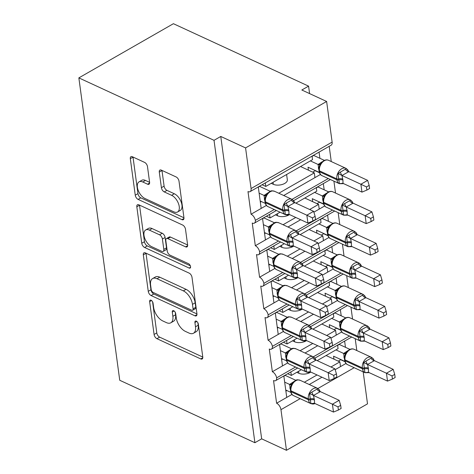 <?xml version="1.0" encoding="UTF-8"?>
<svg xmlns="http://www.w3.org/2000/svg" width="474" height="474" viewBox="0 0 474 474"><rect width="100%" height="100%" fill="white"/><g stroke="black" fill="none" stroke-linecap="round" stroke-linejoin="round"><path stroke-width="0.71" d="M151.058 300.238A2.536 1.363 -119.8 0 0 150.086 300.202A2.536 1.363 -119.8 0 0 149.642 301.618L154.086 334.466A3.626 1.949 -119.8 0 0 156.935 338.685L200.757 358.925A3.626 1.949 -119.8 0 0 202.137 358.978A3.626 1.949 -119.8 0 0 202.771 356.958L198.333 324.109A2.536 1.363 -119.8 0 0 196.337 321.153A2.536 1.363 -119.8 0 0 195.365 321.117A2.536 1.363 -119.8 0 0 194.921 322.533L195.495 326.782A11.595 6.233 -119.8 0 1 193.475 333.246A11.595 6.233 -119.8 0 1 189.043 333.08L185.393 331.391A11.595 6.233 -119.8 0 1 176.269 317.9L175.694 313.652A2.536 1.363 -119.8 0 0 173.697 310.695A2.536 1.363 -119.8 0 0 172.726 310.66A2.536 1.363 -119.8 0 0 172.281 312.076L172.856 316.324A11.595 6.233 -119.8 0 1 170.836 322.788A11.595 6.233 -119.8 0 1 166.404 322.622L162.754 320.934A11.595 6.233 -119.8 0 1 153.629 307.442L153.055 303.188A2.536 1.363 -119.8 0 0 151.058 300.238M147.485 166.623A3.626 1.949 -119.8 0 0 144.629 162.41L132.335 156.728A3.626 1.949 -119.8 0 0 130.954 156.675A3.626 1.949 -119.8 0 0 130.32 158.695L135.25 195.181A3.626 1.949 -119.8 0 0 138.106 199.394L181.921 219.64A3.626 1.949 -119.8 0 0 183.308 219.687A3.626 1.949 -119.8 0 0 183.942 217.673L179.006 181.187A3.626 1.949 -119.8 0 0 176.156 176.968L161.308 170.113A3.626 1.949 -119.8 0 0 159.922 170.059A3.626 1.949 -119.8 0 0 159.288 172.08L161.403 187.692A3.626 1.949 -119.8 0 0 164.253 191.911L171.618 195.312A9.693 5.208 -119.8 0 1 178.55 203.802A9.693 5.208 -119.8 0 1 177.554 211.991A9.693 5.208 -119.8 0 1 173.851 211.848L145.008 198.523A9.693 5.208 -119.8 0 1 138.07 190.033A9.693 5.208 -119.8 0 1 139.066 181.844A9.693 5.208 -119.8 0 1 142.769 181.986L147.58 184.202A3.626 1.949 -119.8 0 0 148.96 184.256A3.626 1.949 -119.8 0 0 149.594 182.235L147.485 166.623M254.905 442.716L214.023 140.322L78.856 77.884L119.738 380.278L254.905 442.716L261.66 438.841L286.462 450.3L280.964 409.666A5.54 2.974 -119.8 0 0 276.609 403.226L273.539 380.545A5.54 2.974 60.2 0 0 275.655 380.622A5.54 2.974 60.2 0 0 276.656 377.849A5.54 2.974 -119.8 0 0 272.349 371.723L269.279 349.042A5.54 2.974 60.2 0 0 271.395 349.125A5.54 2.974 60.2 0 0 272.396 346.352A5.54 2.974 -119.8 0 0 268.088 340.225L265.025 317.544A5.54 2.974 60.2 0 0 267.14 317.627A5.54 2.974 60.2 0 0 268.136 314.849A5.54 2.974 -119.8 0 0 263.828 308.728L260.765 286.047A5.54 2.974 60.2 0 0 262.88 286.124A5.54 2.974 60.2 0 0 263.882 283.351A5.54 2.974 -119.8 0 0 259.574 277.225L256.505 254.55A5.54 2.974 60.2 0 0 258.62 254.627A5.54 2.974 60.2 0 0 259.622 251.854A5.54 2.974 -119.8 0 0 255.314 245.728L252.245 223.047A5.54 2.974 60.2 0 0 254.36 223.13A5.54 2.974 60.2 0 0 255.362 220.351A5.54 2.974 -119.8 0 0 251.054 214.23L247.985 191.549A5.54 2.974 60.2 0 0 250.1 191.632A5.54 2.974 60.2 0 0 251.072 188.545L245.573 147.912L326.627 101.466L301.825 90.007L308.58 86.138L309.587 93.591M145.334 252.885A3.626 1.949 -119.8 0 0 143.954 252.832A3.626 1.949 -119.8 0 0 143.32 254.852L148.255 291.338A3.626 1.949 -119.8 0 0 151.105 295.551L194.927 315.797A3.626 1.949 -119.8 0 0 196.307 315.844A3.626 1.949 -119.8 0 0 196.941 313.824L192.006 277.343A3.626 1.949 -119.8 0 0 189.156 273.125L145.334 252.885M141.756 243.257L136.82 206.777A3.626 1.949 -119.8 0 1 137.454 204.756A3.626 1.949 -119.8 0 1 138.835 204.809L182.656 225.049A3.626 1.949 -119.8 0 1 185.506 229.262L187.621 244.88A3.626 1.949 -119.8 0 1 186.987 246.901A3.626 1.949 -119.8 0 1 185.601 246.847L167.832 238.635A3.626 1.949 -119.8 0 0 166.445 238.582A3.626 1.949 -119.8 0 0 165.817 240.602L167.215 250.959A3.626 1.949 -119.8 0 0 170.065 255.178L188.569 263.722A2.536 1.363 -119.8 0 1 190.382 265.944A2.536 1.363 -119.8 0 1 190.121 268.088A2.536 1.363 -119.8 0 1 189.156 268.053L144.606 247.475A3.626 1.949 -119.8 0 1 141.756 243.257L144.457 241.71L139.522 205.224L136.82 206.777M319.909 158.31L319.067 152.107M331.261 161.557L329.199 146.3M320.448 174.462L314.949 177.614L314.309 172.892L278.795 193.244M314.949 177.614L283.713 195.513M286.616 174.503L287.333 179.806A8.123 4.13 172.3 0 1 282.468 184.404A8.123 4.13 172.3 0 1 273.338 184.303L271.223 183.325M314.309 172.892L300.54 166.528M266.418 205.426L251.054 214.23M261.186 208.424L258.283 186.946M324.169 189.813L323.327 183.61M335.521 193.054L333.915 181.157M324.708 205.959L319.209 209.111L318.569 204.389L309.652 209.496M295.764 217.459L283.049 224.741M319.209 209.111L313.871 212.174M300.682 219.729L287.967 227.016M289.336 214.716A8.123 4.13 172.3 0 1 277.598 215.8L275.483 214.823M318.569 204.389L304.794 198.025M270.672 236.923L255.314 245.728M265.446 239.921L262.543 218.443M328.423 221.311L327.587 215.107M339.781 224.558L338.169 212.654M328.968 237.462L323.469 240.614L322.83 235.886L313.912 240.999M300.024 248.957L287.309 256.238M323.469 240.614L318.131 243.672M304.942 251.226L292.227 258.514M293.59 246.213A8.123 4.13 172.3 0 1 281.858 247.304L279.743 246.326M322.83 235.886L309.054 229.523M274.932 268.426L259.574 277.225M269.706 271.418L266.797 249.94M332.683 252.808L331.847 246.604M344.041 256.055L342.429 244.151M333.228 268.959L327.724 272.112L327.09 267.383L318.173 272.497M304.284 280.454L291.569 287.742M327.724 272.112L322.385 275.169M309.202 282.729L296.487 290.011M297.85 277.711A8.123 4.13 172.3 0 1 286.118 278.801L284.003 277.823M327.09 267.383L313.314 261.026M279.192 299.923L263.828 308.728M273.96 302.922L271.057 281.438M336.943 284.305L336.107 278.108M348.301 287.552L346.69 275.655M337.482 300.457L331.984 303.609L331.344 298.887L322.427 303.994M308.538 311.951L295.829 319.239M331.984 303.609L326.645 306.666M313.462 314.226L300.747 321.508M302.11 309.214A8.123 4.13 172.3 0 1 290.378 310.298L288.257 309.321M331.344 298.887L317.574 292.523M283.452 331.421L268.088 340.225M278.22 334.419L275.317 312.941M341.203 315.808L340.362 309.605M352.555 319.049L350.95 307.152M341.742 331.96L336.244 335.112L335.604 330.384L326.687 335.497M312.799 343.454L300.083 350.736M336.244 335.112L330.905 338.169M317.716 345.724L305.007 353.012M306.37 340.711A8.123 4.13 172.3 0 1 294.632 341.795L292.517 340.818M335.604 330.384L321.834 324.02M287.706 362.924L272.349 371.723M282.48 365.916L279.577 344.438M265.304 182.917L265.784 186.442L312.52 159.661L312.046 156.136M269.564 214.414L270.044 217.945L280.057 212.204M295.877 203.139L316.78 191.158L316.306 187.633M273.824 245.917L274.298 249.443L284.317 243.701M300.137 234.636L321.04 222.656L320.56 219.13M278.084 277.414L278.558 280.94L288.577 275.198M304.397 266.133L325.3 254.159L324.82 250.633M282.338 308.912L282.818 312.437L292.837 306.702M308.657 297.631L329.554 285.656L329.08 282.131M286.598 340.415L287.078 343.94L297.091 338.199M312.917 329.134L333.815 317.153L333.341 313.628M345.463 347.306L344.622 341.102M356.815 350.553L355.21 338.649M346.002 363.457L340.504 366.609L339.864 361.881L330.947 366.995M317.059 374.952L304.344 382.24M340.504 366.609L335.165 369.667M321.976 377.221L309.261 384.509M310.63 372.209A8.123 4.13 172.3 0 1 298.893 373.299L296.777 372.321M339.864 361.881L326.088 355.524M291.966 394.421L276.609 403.226M286.74 397.419L283.831 375.935M290.858 371.912L291.338 375.438L301.351 369.696M317.171 360.631L338.075 348.657L337.601 345.125M326.627 101.466L332.12 142.099A5.54 2.974 60.2 0 1 331.154 145.186L250.1 191.632M363.185 371.865L367.51 403.854L286.462 450.3M214.023 140.322L220.771 136.453L245.573 147.912M220.771 136.453L261.66 438.841M262.11 184.747L265.784 186.442M266.37 216.245L270.044 217.945M270.63 247.748L274.298 249.443M274.89 279.245L278.558 280.94M279.145 310.743L282.818 312.437M283.405 342.246L287.078 343.94M276.656 377.849L295.557 367.018M313.308 356.845L349.587 336.054M78.856 77.884L173.413 23.7L308.58 86.138M287.665 373.743L291.338 375.438M340.711 359.73L344.989 361.709M336.457 328.233L340.729 330.206M332.197 296.73L336.475 298.709M327.937 265.233L332.215 267.212M323.677 233.735L327.955 235.708M319.417 202.238L323.695 204.211M315.163 170.735L319.435 172.714M272.396 346.352L291.297 335.521M309.048 325.348L345.333 304.557M268.136 314.849L287.037 304.018M304.788 293.85L341.073 273.06M263.882 283.351L282.777 272.52M300.528 262.347L336.813 241.556M259.622 251.854L278.522 241.023M296.274 230.85L332.552 210.059M255.362 220.351L274.262 209.526M292.014 199.353L328.292 178.562M170.836 322.788L173.537 321.242A11.595 6.233 -119.8 0 0 175.558 314.777L172.856 316.324M175.22 312.277L175.558 314.777M193.475 333.246L196.177 331.699A11.595 6.233 -119.8 0 0 198.197 325.235L195.495 326.782M197.859 322.735L198.197 325.235M152.581 301.82L156.787 332.92A3.626 1.949 -119.8 0 0 159.637 337.138L202.783 357.064M146.01 253.193A3.626 1.949 -119.8 0 0 146.022 253.306L150.957 289.786A3.626 1.949 -119.8 0 0 153.807 294.004L196.953 313.936M151.2 289.507A2.536 1.363 -119.8 0 0 153.197 292.458L191.662 310.227A2.536 1.363 -119.8 0 0 192.628 310.263A2.536 1.363 -119.8 0 0 193.072 308.852L192.468 304.367A11.595 6.233 -119.8 0 0 183.337 290.876L157.048 278.73A11.595 6.233 -119.8 0 0 152.622 278.564A11.595 6.233 -119.8 0 0 150.596 285.028L151.2 289.507M192.628 310.263L195.329 308.716A2.536 1.363 -119.8 0 0 195.774 307.3L193.072 308.852M152.622 278.564L155.324 277.017A11.595 6.233 -119.8 0 1 159.75 277.183L186.039 289.33A11.595 6.233 -119.8 0 1 195.169 302.821L195.774 307.3M187.633 244.987L170.533 237.089A3.626 1.949 -119.8 0 0 169.147 237.036L166.445 238.582M190.329 265.801L147.307 245.929L144.606 247.475M149.393 230.121A9.693 5.208 -119.8 0 0 145.69 229.979A9.693 5.208 -119.8 0 0 144.694 238.167A9.693 5.208 -119.8 0 0 151.627 246.658L161.794 251.356A3.626 1.949 -119.8 0 0 163.174 251.41A3.626 1.949 -119.8 0 0 163.808 249.389L162.404 239.032A3.626 1.949 -119.8 0 0 159.554 234.814L149.393 230.121L152.095 228.569A9.693 5.208 -119.8 0 0 148.392 228.432L145.69 229.979M163.174 251.41L165.876 249.857A3.626 1.949 -119.8 0 0 166.51 247.837L163.808 249.389M152.095 228.569L162.256 233.267A3.626 1.949 -119.8 0 1 165.106 237.48L166.51 247.837M144.457 241.71A3.626 1.949 -119.8 0 0 147.307 245.929M139.066 181.844L141.767 180.298A9.693 5.208 -119.8 0 1 145.471 180.434L149.606 182.348M177.554 211.991L180.256 210.444A9.693 5.208 -119.8 0 0 181.252 202.256A9.693 5.208 -119.8 0 0 174.319 193.759L171.618 195.312M161.978 170.421A3.626 1.949 -119.8 0 0 161.989 170.527L164.099 186.146A3.626 1.949 -119.8 0 0 166.955 190.358L174.319 193.759M133.01 157.042A3.626 1.949 -119.8 0 0 133.022 157.149L137.952 193.629A3.626 1.949 -119.8 0 0 140.808 197.848L183.953 217.779M313.646 403.173A4.059 1.256 -108.8 0 0 313.474 403.658L310.897 403.581L309.522 393.42L317.965 388.585L320.347 391.631L313.48 395.446L314.446 400.026L314.546 403.327L333.477 412.066L332.416 404.192L313.592 395.5M337.986 406.888L338.412 410.034L341.108 408.487L340.682 405.341L337.986 406.888L332.416 404.192L339.171 400.323L320.347 391.631M284.673 382.139L289.608 384.42L293.874 381.588M283.867 376.184L285.229 375.408L295.865 380.32M285.739 390.013L290.781 392.348L289.608 384.42M292.476 383.164L290.811 386.476L290.603 391.228A1.849 0.942 -7.7 0 0 291.083 391.755A7.94 5.338 114.8 0 0 293.566 395.63C292.085 395.067 291.101 393.598 290.603 391.228M289.715 384.467L291.676 385.178M310.897 403.581L314.546 403.327M309.522 393.42L313.48 395.446M333.477 412.066L338.412 410.034M340.682 405.341L339.171 400.323M286.918 390.558L285.893 391.145M367.682 372.209A4.059 1.256 71.2 0 0 367.51 372.694L364.933 372.617L363.558 362.456L372.001 357.621L374.383 360.667L367.516 364.482L368.351 368.12L368.582 372.363L387.513 381.102L386.446 373.228L367.628 364.536M392.022 375.923L392.442 379.07L395.144 377.523L394.718 374.377L392.022 375.923L386.446 373.228L393.201 369.359L374.383 360.667M333.974 359.162L333.572 356.187L344.817 361.384L343.638 353.456L347.904 350.624M335.918 349.889L343.638 353.456M337.63 345.374L339.26 344.444L349.901 349.356M346.512 352.2L344.841 355.512L344.509 359.316A1.849 0.942 -7.7 0 0 344.989 359.843L345.119 360.791A7.94 5.338 114.8 0 0 347.596 364.666L364.956 372.688A7.94 5.338 -65.2 0 1 362.48 368.808L345.119 360.791A1.849 0.942 172.3 0 1 344.639 360.264C345.208 362.734 346.198 364.204 347.596 364.666M345.712 354.214L343.751 353.503M367.516 364.482L363.558 362.456M368.582 372.363L364.933 372.617M393.201 369.359L394.718 374.377M392.442 379.07L387.513 381.102M340.948 359.594L338.252 361.141M363.422 340.711A4.059 1.256 71.2 0 0 363.25 341.197L360.673 341.12L359.298 330.959L367.741 326.124L370.123 329.163L363.256 332.985L364.222 337.565L364.322 340.865L383.253 349.605L382.186 341.73L363.368 333.038M387.762 344.42L388.188 347.566L390.884 346.02L390.458 342.874L387.762 344.42L382.186 341.73L388.941 337.861L370.123 329.163M329.714 327.664L329.311 324.69L340.557 329.886L339.378 321.959L343.65 319.126M331.658 318.392L339.378 321.959M333.37 313.877L335 312.941L345.641 317.858M342.252 320.702L340.581 324.015M341.452 322.717L339.491 322.006M363.256 332.985L359.298 330.959M364.322 340.865L360.673 341.12M388.941 337.861L390.458 342.874M388.188 347.566L383.253 349.605M336.688 328.097L333.992 329.643M359.162 309.214A4.059 1.256 71.2 0 0 358.99 309.7L356.412 309.623L355.038 299.461L363.481 294.621L365.863 297.666L358.996 301.482L359.962 306.068L360.062 309.362L378.993 318.107L377.932 310.233L359.108 301.535M383.502 312.923L383.928 316.069L386.624 314.523L386.203 311.377L383.502 312.923L377.932 310.233L384.687 306.364L365.863 297.666M325.454 296.167L325.051 293.187L336.297 298.383L335.124 290.455L339.39 287.629M327.404 286.889L335.124 290.455M329.116 282.38L330.745 281.443L341.381 286.355M337.992 289.205L336.327 292.511L335.995 296.321A1.849 0.942 -7.7 0 0 336.475 296.848L336.599 297.791A7.94 5.338 114.8 0 0 339.082 301.671L356.442 309.688A7.94 5.338 -65.2 0 1 353.959 305.813L336.599 297.791A1.849 0.942 172.3 0 1 336.119 297.263C336.694 299.74 337.678 301.209 339.082 301.671M337.192 291.214L335.231 290.509M358.996 301.482L355.038 299.461M360.062 309.362L356.412 309.623M384.687 306.364L386.203 311.377M383.928 316.069L378.993 318.107M332.434 296.6L329.738 298.14M354.902 277.717A4.059 1.256 71.2 0 0 354.73 278.202L352.152 278.12L350.778 267.964L359.221 263.123L361.603 266.169L354.736 269.984L355.701 274.565L355.802 277.865L374.738 286.61L373.672 278.736L354.848 270.038M379.241 281.426L379.668 284.572L382.37 283.025L381.943 279.879L379.241 281.426L373.672 278.736L380.426 274.861L361.603 266.169M321.194 264.664L320.797 261.689L332.037 266.886L330.864 258.958L335.13 256.132M323.144 255.391L330.864 258.958M324.856 250.876L326.485 249.946L337.121 254.858M333.732 257.708L332.067 261.014L331.735 264.818A1.849 0.942 -7.7 0 0 332.215 265.345L332.339 266.293A7.94 5.338 114.8 0 0 334.822 270.168L352.182 278.191A7.94 5.338 -65.2 0 1 349.699 274.31L332.339 266.293A1.849 0.942 172.3 0 1 331.865 265.766C332.434 268.243 333.418 269.706 334.822 270.168M332.938 259.716L330.976 259.005M354.736 269.984L350.778 267.964M355.802 277.865L352.152 278.12M380.426 274.861L381.943 279.879M379.668 284.572L374.738 286.61M328.174 265.096L325.478 266.643M350.642 246.213A4.059 1.256 71.2 0 0 350.47 246.699L347.898 246.622L346.524 236.461L354.967 231.626L357.349 234.671L350.482 238.487L351.317 242.125L351.542 246.367L370.478 255.107L369.412 247.232L350.594 238.541M374.981 249.922L375.408 253.075L378.11 251.528L377.683 248.376L374.981 249.922L369.412 247.232L376.166 243.363L357.349 234.671M316.94 233.167L316.537 230.192L327.783 235.388L326.604 227.461L330.87 224.629M318.884 223.894L326.604 227.461M320.596 219.379L322.225 218.443L332.866 223.361M329.471 226.205L327.807 229.517L327.475 233.321A1.849 0.942 -7.7 0 0 327.955 233.848L328.085 234.79A7.94 5.338 114.8 0 0 330.562 238.671L347.922 246.687A7.94 5.338 -65.2 0 1 345.445 242.812L328.085 234.79A1.849 0.942 172.3 0 1 327.605 234.269C328.174 236.739 329.163 238.209 330.562 238.671M328.678 228.219L326.716 227.508M350.482 238.487L346.524 236.461M351.542 246.367L347.898 246.622M376.166 243.363L377.683 248.376M375.408 253.075L370.478 255.107M323.914 233.599L321.218 235.145M309.386 371.675A4.059 1.256 -108.8 0 0 309.214 372.161L306.637 372.084L305.262 361.923L313.705 357.088L316.087 360.127L309.22 363.949L310.186 368.529L310.286 371.829L329.223 380.569L328.156 372.694L309.332 364.002M333.726 375.384L334.152 378.53L336.848 376.984L336.427 373.838L333.726 375.384L328.156 372.694L334.911 368.825L316.087 360.127M280.412 350.642L285.348 352.923L289.614 350.09M279.607 344.687L280.969 343.905L291.605 348.823M281.479 358.516L286.521 360.85L285.348 352.923M288.216 351.667L286.551 354.979L286.349 359.725A1.849 0.942 -7.7 0 0 286.823 360.252A7.94 5.338 114.8 0 0 289.306 364.133C287.831 363.57 286.841 362.1 286.349 359.725M285.461 352.97L287.422 353.681M306.637 372.084L310.286 371.829M305.262 361.923L309.22 363.949M329.223 380.569L334.152 378.53M336.427 373.838L334.911 368.825M282.658 359.061L281.633 359.648M305.126 340.178A4.059 1.256 -108.8 0 0 304.954 340.664L302.382 340.587L301.008 330.425L309.451 325.585L311.827 328.63L304.966 332.446L305.801 336.084L306.026 340.326L324.963 349.071L323.896 341.197L305.078 332.499M329.466 343.887L329.892 347.033L332.594 345.487L332.167 342.341L329.466 343.887L323.896 341.197L330.651 337.328L311.827 328.63M276.152 319.144L281.088 321.419L285.354 318.593M275.353 313.184L276.709 312.407L287.351 317.319M277.219 327.019L282.267 329.347L281.088 321.419M283.956 320.169L282.291 323.475L282.089 328.227A1.849 0.942 -7.7 0 0 282.563 328.755A7.94 5.338 114.8 0 0 285.046 332.63C283.571 332.067 282.581 330.597 282.089 328.227M281.201 321.467L283.162 322.178M302.382 340.587L306.026 340.326M301.008 330.425L304.966 332.446M324.963 349.071L329.892 347.033M332.167 342.341L330.651 337.328M278.398 327.564L277.373 328.15M300.872 308.681A4.059 1.256 -108.8 0 0 300.7 309.166L298.122 309.084L296.748 298.922L305.191 294.087L307.573 297.133L300.706 300.949L301.541 304.586L301.772 308.829L320.702 317.574L319.636 309.694L300.818 301.002M325.211 312.39L325.632 315.536L328.334 313.989L327.907 310.843L325.211 312.39L319.636 309.694L326.39 305.825L307.573 297.133M271.898 287.641L276.828 289.922L281.094 287.096M271.092 281.686L272.449 280.91L283.091 285.822M272.959 295.515L278.007 297.85L276.828 289.922M279.701 288.666L278.031 291.978L277.829 296.73A1.849 0.942 -7.7 0 0 278.309 297.257A7.94 5.338 114.8 0 0 280.786 301.132C279.31 300.569 278.327 299.1 277.829 296.73M276.94 289.969L278.902 290.681M298.122 309.084L301.772 308.829M296.748 298.922L300.706 300.949M320.702 317.574L325.632 315.536M327.907 310.843L326.39 305.825M274.138 296.06L273.113 296.647M296.611 277.177A4.059 1.256 -108.8 0 0 296.44 277.663L293.862 277.586L292.488 267.425L300.931 262.59L303.313 265.636L296.446 269.451L297.411 274.031L297.512 277.331L316.442 286.071L315.376 278.197L296.558 269.505M320.951 280.886L321.378 284.033L324.074 282.486L323.647 279.34L320.951 280.886L315.376 278.197L322.13 274.327L303.313 265.636M267.638 256.144L272.568 258.425L276.84 255.593M266.832 250.189L268.189 249.407L278.831 254.325M268.705 264.018L273.747 266.352L272.568 258.425M275.441 257.169L273.771 260.481L273.569 265.233A1.849 0.942 -7.7 0 0 274.049 265.754A7.94 5.338 114.8 0 0 276.526 269.635C275.05 269.072 274.067 267.603 273.569 265.233M272.68 258.472L274.642 259.183M293.862 277.586L297.512 277.331M292.488 267.425L296.446 269.451M316.442 286.071L321.378 284.033M323.647 279.34L322.13 274.327M269.878 264.563L268.853 265.15M346.387 214.716A4.059 1.256 71.2 0 0 346.216 215.202L343.638 215.125L342.264 204.964L350.707 200.123L353.089 203.168L346.221 206.984L347.057 210.622L347.288 214.864L366.218 223.609L365.152 215.735L346.334 207.043M370.727 218.425L371.148 221.571L373.85 220.025L373.423 216.879L370.727 218.425L365.152 215.735L371.906 211.866L353.089 203.168M312.68 201.669L312.277 198.695L323.523 203.891L322.344 195.958L326.616 193.131M314.623 192.397L322.344 195.958M316.336 187.882L317.965 186.946L328.606 191.863M325.217 194.707L323.546 198.019L323.215 201.823A1.849 0.942 -7.7 0 0 323.695 202.351L323.825 203.293A7.94 5.338 114.8 0 0 326.302 207.174L343.662 215.19A7.94 5.338 -65.2 0 1 341.185 211.315L323.825 203.293A1.849 0.942 172.3 0 1 323.345 202.765C323.914 205.242 324.903 206.711 326.302 207.174M324.417 196.722L322.456 196.011M346.221 206.984L342.264 204.964M347.288 214.864L343.638 215.125M371.906 211.866L373.423 216.879M371.148 221.571L366.218 223.609M319.654 202.102L316.958 203.642M292.351 245.68A4.059 1.256 -108.8 0 0 292.18 246.166L289.602 246.089L288.228 235.928L296.671 231.087L299.053 234.132L292.185 237.948L293.151 242.534L293.252 245.828L312.182 254.574L311.122 246.699L292.298 238.007M316.691 249.389L317.118 252.535L319.814 250.989L319.393 247.843L316.691 249.389L311.122 246.699L317.876 242.83L299.053 234.132M263.378 224.646L268.314 226.922L272.58 224.095M262.572 218.692L263.935 217.91L274.57 222.827M264.445 232.521L269.487 234.855L268.314 226.922M271.181 225.671L269.516 228.978L269.309 233.729A1.849 0.942 -7.7 0 0 269.789 234.257A7.94 5.338 114.8 0 0 272.272 238.138C270.79 237.569 269.807 236.105 269.309 233.729M268.42 226.975L270.381 227.686M289.602 246.089L293.252 245.828M288.228 235.928L292.185 237.948M312.182 254.574L317.118 252.535M319.393 247.843L317.876 242.83M265.624 233.066L264.599 233.652M342.127 183.219A4.059 1.256 71.2 0 0 341.955 183.705L339.378 183.622L338.003 173.466L346.447 168.626L348.828 171.671L341.961 175.487L342.927 180.067L343.028 183.367L361.958 192.112L360.898 184.238L342.074 175.54M366.467 186.928L366.894 190.074L369.59 188.528L369.163 185.381L366.467 186.928L360.898 184.238L367.646 180.363L348.828 171.671M308.42 170.166L308.017 167.192L319.263 172.388L318.084 164.46L322.356 161.634M310.363 160.893L318.084 164.46M312.076 156.384L313.705 155.448L324.346 160.36M320.957 163.21L319.292 166.516L318.961 170.326A1.849 0.942 -7.7 0 0 319.435 170.847L319.565 171.795A7.94 5.338 114.8 0 0 322.042 175.67L339.408 183.693A7.94 5.338 -65.2 0 1 336.925 179.812L319.565 171.795A1.849 0.942 172.3 0 1 319.085 171.268C319.66 173.745 320.643 175.208 322.042 175.67M320.157 165.219L318.196 164.508M341.961 175.487L338.003 173.466M343.028 183.367L339.378 183.622M367.646 180.363L369.163 185.381M366.894 190.074L361.958 192.112M315.394 170.599L312.704 172.145M288.091 214.183A4.059 1.256 -108.8 0 0 287.919 214.669L285.342 214.586L283.967 204.43L292.411 199.59L294.792 202.635L287.925 206.451L288.891 211.031L288.992 214.331L307.928 223.076L306.862 215.202L288.038 206.504M312.431 217.892L312.858 221.038L315.56 219.492L315.133 216.345L312.431 217.892L306.862 215.202L313.616 211.327L294.792 202.635M259.118 193.149L264.054 195.424L268.32 192.598M258.312 187.189L259.675 186.412L270.31 191.324M260.185 201.023L265.227 203.352L264.054 195.424M266.921 194.174L265.256 197.48L265.055 202.232A1.849 0.942 -7.7 0 0 265.529 202.759A7.94 5.338 114.8 0 0 268.011 206.634C266.536 206.072 265.547 204.602 265.055 202.232M264.166 195.472L266.127 196.183M285.342 214.586L288.992 214.331M283.967 204.43L287.925 206.451M307.928 223.076L312.858 221.038M315.133 216.345L313.616 211.327M261.364 201.563L260.339 202.155M151.532 300.534L149.642 301.618M196.811 321.449L194.921 322.533M174.171 310.991L172.281 312.076M332.12 142.099L251.072 188.545M354.185 367.711L317.876 388.514M300.149 398.675L280.964 409.666M298.893 373.299L298.62 371.266M294.632 341.795L294.36 339.763M290.378 310.298L290.1 308.266M286.118 278.801L285.84 276.769M281.858 247.304L281.586 245.265M277.598 215.8L277.326 213.768M273.338 184.303L273.065 182.271M202.795 357.757L200.757 358.925M159.637 337.138L156.935 338.685M156.787 332.92L154.086 334.466M196.965 314.623L194.927 315.797M153.807 294.004L151.105 295.551M150.957 289.786L148.255 291.338M146.022 253.306L143.32 254.852M195.169 302.821L192.468 304.367M186.039 289.33L183.337 290.876M159.75 277.183L157.048 278.73M187.639 245.68L185.601 246.847M170.533 237.089L167.832 238.635M190.584 267.235L189.156 268.053M165.106 237.48L162.404 239.032M162.256 233.267L159.554 234.814M149.618 183.035L147.58 184.202M145.471 180.434L142.769 181.986M166.955 190.358L164.253 191.911M164.099 186.146L161.403 187.692M161.989 170.527L159.288 172.08M183.959 218.473L181.921 219.64M140.808 197.848L138.106 199.394M137.952 193.629L135.25 195.181M133.022 157.149L130.32 158.695M315.151 403.605L313.059 404.079L310.926 403.652A7.94 5.338 -65.2 0 1 308.444 399.772A1.849 0.942 -7.7 0 0 310.322 399.855A4.059 2.068 172.3 0 1 314.446 400.026M314.315 399.084A4.059 2.068 172.3 0 0 310.192 398.907A1.849 0.942 172.3 0 1 308.319 398.83A7.94 5.338 -65.2 0 1 313.207 388.727A7.94 5.338 -65.2 0 1 317.456 388.295L300.095 380.272A7.94 5.338 114.8 0 0 295.847 380.705A7.94 5.338 114.8 0 0 290.959 390.807L291.083 391.755L308.444 399.772L308.319 398.83L290.959 390.807A1.849 0.942 172.3 0 1 290.479 390.28M289.946 388.71A4.059 2.068 172.3 0 1 290.408 388.982M289.821 387.768A4.059 2.068 172.3 0 1 290.461 388.188M289.644 384.378A4.059 2.903 -134.9 0 0 291.972 383.857C296.902 377.979 297.749 380.178 300.095 380.272M311.916 392.146A4.059 1.256 -108.8 0 0 313.664 395.476M316.988 389.243A4.059 2.903 -134.9 0 0 320.311 391.666M346.079 352.828L349.178 349.717C351.098 348.746 352.751 348.609 354.125 349.308A7.94 5.338 114.8 0 0 349.883 349.741A7.94 5.338 114.8 0 0 344.989 359.843L362.349 367.865A7.94 5.338 -65.2 0 1 367.243 357.763A7.94 5.338 -65.2 0 1 371.486 357.331L373.311 358.818L374.187 360.566M368.476 369.062A4.059 2.068 -7.7 0 0 364.352 368.891A1.849 0.942 172.3 0 1 362.48 368.808L362.349 367.865A1.849 0.942 -7.7 0 0 364.228 367.942A4.059 2.068 -7.7 0 1 368.351 368.12M346.008 352.893A4.059 2.903 45.1 0 1 343.68 353.414M344.497 357.224A4.059 2.068 -7.7 0 0 343.851 356.804M344.444 358.018A4.059 2.068 -7.7 0 0 343.982 357.746M374.341 360.702A4.059 2.903 45.1 0 1 371.018 358.279M367.7 364.512A4.059 1.256 71.2 0 1 365.952 361.182M341.754 321.384L344.918 318.22C346.844 317.242 348.491 317.112 349.871 317.811A7.94 5.338 114.8 0 0 345.623 318.244A7.94 5.338 114.8 0 0 340.729 328.346L340.859 329.288A7.94 5.338 114.8 0 0 343.336 333.169L360.696 341.185A7.94 5.338 -65.2 0 1 358.22 337.31L340.859 329.288A1.849 0.942 172.3 0 1 340.379 328.76C340.954 331.237 341.938 332.707 343.336 333.169M364.222 337.565A4.059 2.068 -7.7 0 0 360.092 337.387A1.849 0.942 172.3 0 1 358.22 337.31L358.089 336.362A7.94 5.338 -65.2 0 1 362.983 326.266A7.94 5.338 -65.2 0 1 367.231 325.828L369.05 327.321L369.933 329.069M364.091 336.617A4.059 2.068 -7.7 0 0 359.967 336.445A1.849 0.942 -7.7 0 1 358.089 336.362L340.729 328.346A1.849 0.942 -7.7 0 1 340.255 327.818L340.379 328.76M341.819 321.331L341.754 321.39A4.059 2.903 45.1 0 1 339.42 321.917M340.237 325.721A4.059 2.068 -7.7 0 0 339.591 325.3M340.184 326.515A4.059 2.068 -7.7 0 0 339.722 326.248M370.081 329.205A4.059 2.903 45.1 0 1 366.757 326.782M363.44 333.015A4.059 1.256 71.2 0 1 361.692 329.685M337.559 289.827L340.658 286.717C342.584 285.745 344.231 285.609 345.611 286.314A7.94 5.338 114.8 0 0 341.363 286.746A7.94 5.338 114.8 0 0 336.475 296.848L353.835 304.865A7.94 5.338 -65.2 0 1 358.723 294.763A7.94 5.338 -65.2 0 1 362.971 294.33L364.79 295.823L365.673 297.571M359.962 306.068A4.059 2.068 -7.7 0 0 355.838 305.89A1.849 0.942 172.3 0 1 353.959 305.813L353.835 304.865A1.849 0.942 -7.7 0 0 355.707 304.948A4.059 2.068 -7.7 0 1 359.831 305.12M337.488 289.898A4.059 2.903 45.1 0 1 335.159 290.42M335.977 294.224A4.059 2.068 -7.7 0 0 335.337 293.803M335.924 295.018A4.059 2.068 -7.7 0 0 335.462 294.751M365.827 297.708A4.059 2.903 45.1 0 1 362.503 295.278M359.179 301.511A4.059 1.256 71.2 0 1 357.432 298.187M333.299 258.33L336.404 255.219C338.323 254.248 339.971 254.111 341.351 254.811A7.94 5.338 114.8 0 0 337.109 255.243A7.94 5.338 114.8 0 0 332.215 265.345L349.575 273.368A7.94 5.338 -65.2 0 1 354.469 263.266A7.94 5.338 -65.2 0 1 358.711 262.833L360.53 264.32L361.413 266.074M355.701 274.565A4.059 2.068 -7.7 0 0 351.578 274.393A1.849 0.942 172.3 0 1 349.699 274.31L349.575 273.368A1.849 0.942 -7.7 0 0 351.447 273.445A4.059 2.068 -7.7 0 1 355.571 273.622M333.228 258.395A4.059 2.903 45.1 0 1 330.899 258.917M331.723 262.726A4.059 2.068 -7.7 0 0 331.077 262.306M331.664 263.52A4.059 2.068 -7.7 0 0 331.202 263.248M361.567 266.204A4.059 2.903 45.1 0 1 358.243 263.781M354.919 270.014A4.059 1.256 71.2 0 1 353.177 266.684M329.039 226.833L332.144 223.722C334.063 222.75 335.716 222.614 337.091 223.313A7.94 5.338 114.8 0 0 332.849 223.746A7.94 5.338 114.8 0 0 327.955 233.848L345.315 241.864A7.94 5.338 -65.2 0 1 350.209 231.768A7.94 5.338 -65.2 0 1 354.451 231.33L356.276 232.823L357.153 234.571M351.441 243.067A4.059 2.068 -7.7 0 0 347.318 242.889A1.849 0.942 172.3 0 1 345.445 242.812L345.315 241.864A1.849 0.942 -7.7 0 0 347.187 241.947A4.059 2.068 -7.7 0 1 351.317 242.125M328.974 226.898A4.059 2.903 45.1 0 1 326.645 227.419M327.463 231.223A4.059 2.068 -7.7 0 0 326.817 230.808M327.41 232.017A4.059 2.068 -7.7 0 0 326.947 231.75M357.307 234.707A4.059 2.903 45.1 0 1 353.983 232.284M350.659 238.517A4.059 1.256 71.2 0 1 348.917 235.187M310.891 372.102L308.799 372.582L306.666 372.149A7.94 5.338 -65.2 0 1 304.184 368.274A1.849 0.942 -7.7 0 0 306.062 368.351A4.059 2.068 172.3 0 1 310.186 368.529M310.055 367.581A4.059 2.068 172.3 0 0 305.931 367.409A1.849 0.942 172.3 0 1 304.059 367.326A7.94 5.338 -65.2 0 1 308.953 357.23A7.94 5.338 -65.2 0 1 313.196 356.792L295.835 348.775A7.94 5.338 114.8 0 0 291.593 349.208A7.94 5.338 114.8 0 0 286.699 359.31L286.823 360.252L304.184 368.274L304.059 367.326L286.699 359.31A1.849 0.942 172.3 0 1 286.219 358.782M285.686 357.212A4.059 2.068 172.3 0 1 286.148 357.479M285.561 356.264A4.059 2.068 172.3 0 1 286.201 356.685M285.384 352.881A4.059 2.903 -134.9 0 0 287.712 352.36C292.642 346.482 293.489 348.68 295.835 348.775M307.656 360.649A4.059 1.256 -108.8 0 0 309.404 363.979M312.727 357.746A4.059 2.903 -134.9 0 0 316.051 360.169M306.637 340.605L304.539 341.079L302.406 340.652A7.94 5.338 -65.2 0 1 299.929 336.777A1.849 0.942 -7.7 0 0 301.802 336.854A4.059 2.068 172.3 0 1 305.926 337.032M305.801 336.084A4.059 2.068 172.3 0 0 301.671 335.906A1.849 0.942 172.3 0 1 299.799 335.829A7.94 5.338 -65.2 0 1 304.693 325.727A7.94 5.338 -65.2 0 1 308.935 325.294L291.575 317.278A7.94 5.338 114.8 0 0 287.333 317.71A7.94 5.338 114.8 0 0 282.439 327.812L282.563 328.755L299.929 336.777L299.799 335.829L282.439 327.812A1.849 0.942 172.3 0 1 281.959 327.285M281.432 325.715A4.059 2.068 172.3 0 1 281.894 325.982M281.301 324.767A4.059 2.068 172.3 0 1 281.947 325.188M281.123 321.384A4.059 2.903 -134.9 0 0 283.458 320.862M303.401 329.152A4.059 1.256 -108.8 0 0 305.143 332.475M308.467 326.242A4.059 2.903 -134.9 0 0 311.791 328.672M302.376 309.107L300.285 309.581L298.146 309.155A7.94 5.338 -65.2 0 1 295.669 305.274A1.849 0.942 -7.7 0 0 297.542 305.357A4.059 2.068 172.3 0 1 301.665 305.529M301.541 304.586A4.059 2.068 172.3 0 0 297.417 304.409A1.849 0.942 172.3 0 1 295.539 304.332A7.94 5.338 -65.2 0 1 300.433 294.23A7.94 5.338 -65.2 0 1 304.675 293.797L287.315 285.775A7.94 5.338 114.8 0 0 283.073 286.207A7.94 5.338 114.8 0 0 278.179 296.309L278.309 297.257L295.669 305.274L295.539 304.332L278.179 296.309A1.849 0.942 172.3 0 1 277.699 295.782M277.172 294.212A4.059 2.068 172.3 0 1 277.634 294.484M277.041 293.27A4.059 2.068 172.3 0 1 277.687 293.69M276.869 289.881A4.059 2.903 -134.9 0 0 279.198 289.359M299.141 297.648A4.059 1.256 -108.8 0 0 300.889 300.978M304.207 294.745A4.059 2.903 -134.9 0 0 307.531 297.168M298.116 277.604L296.025 278.084L293.886 277.651A7.94 5.338 -65.2 0 1 291.409 273.776A1.849 0.942 -7.7 0 0 293.282 273.853A4.059 2.068 172.3 0 1 297.411 274.031M297.281 273.083A4.059 2.068 172.3 0 0 293.157 272.911A1.849 0.942 172.3 0 1 291.279 272.828A7.94 5.338 -65.2 0 1 296.173 262.732A7.94 5.338 -65.2 0 1 300.421 262.294L283.061 254.277A7.94 5.338 114.8 0 0 278.813 254.71A7.94 5.338 114.8 0 0 273.919 264.812L274.049 265.754L291.409 273.776L291.279 272.828L273.919 264.812A1.849 0.942 172.3 0 1 273.445 264.285M272.911 262.714A4.059 2.068 172.3 0 1 273.374 262.981M272.781 261.772A4.059 2.068 172.3 0 1 273.427 262.187M272.609 258.383A4.059 2.903 -134.9 0 0 274.938 257.862C279.867 251.984 280.715 254.183 283.061 254.277M294.881 266.151A4.059 1.256 -108.8 0 0 296.629 269.481M299.947 263.248A4.059 2.903 -134.9 0 0 303.271 265.671M324.785 195.335L327.884 192.219C329.803 191.247 331.456 191.111 332.831 191.816A7.94 5.338 114.8 0 0 328.589 192.248A7.94 5.338 114.8 0 0 323.695 202.351L341.055 210.367A7.94 5.338 -65.2 0 1 345.949 200.265A7.94 5.338 -65.2 0 1 350.191 199.832L352.016 201.326L352.893 203.073M347.181 211.57A4.059 2.068 -7.7 0 0 343.058 211.392A1.849 0.942 172.3 0 1 341.185 211.315L341.055 210.367A1.849 0.942 -7.7 0 0 342.933 210.45A4.059 2.068 -7.7 0 1 347.057 210.622M324.714 195.401A4.059 2.903 45.1 0 1 322.385 195.922M323.203 199.726A4.059 2.068 -7.7 0 0 322.557 199.305M323.149 200.52A4.059 2.068 -7.7 0 0 322.687 200.253M353.047 203.21A4.059 2.903 45.1 0 1 349.723 200.786M346.405 207.019A4.059 1.256 71.2 0 1 344.657 203.69M293.856 246.107L291.765 246.587L289.632 246.154A7.94 5.338 -65.2 0 1 287.149 242.279A1.849 0.942 -7.7 0 0 289.027 242.356A4.059 2.068 172.3 0 1 293.151 242.534M293.021 241.586A4.059 2.068 172.3 0 0 288.897 241.414A1.849 0.942 172.3 0 1 287.025 241.331A7.94 5.338 -65.2 0 1 291.913 231.229A7.94 5.338 -65.2 0 1 296.161 230.797L278.801 222.78A7.94 5.338 114.8 0 0 274.553 223.213A7.94 5.338 114.8 0 0 269.665 233.315L269.789 234.257L287.149 242.279L287.025 241.331L269.665 233.315A1.849 0.942 172.3 0 1 269.185 232.787M268.651 231.217A4.059 2.068 172.3 0 1 269.113 231.484M268.527 230.269A4.059 2.068 172.3 0 1 269.167 230.69M268.349 226.886A4.059 2.903 -134.9 0 0 270.678 226.365C275.607 220.481 276.455 222.679 278.801 222.78M290.621 234.654A4.059 1.256 -108.8 0 0 292.369 237.984M295.693 231.75A4.059 2.903 -134.9 0 0 299.017 234.174M320.525 163.832L323.624 160.722C325.549 159.75 327.196 159.614 328.577 160.313A7.94 5.338 114.8 0 0 324.329 160.751A7.94 5.338 114.8 0 0 319.435 170.847L336.795 178.87A7.94 5.338 -65.2 0 1 341.689 168.768A7.94 5.338 -65.2 0 1 345.937 168.335L347.756 169.822L348.639 171.576M342.927 180.067A4.059 2.068 -7.7 0 0 338.797 179.895A1.849 0.942 172.3 0 1 336.925 179.812L336.795 178.87A1.849 0.942 -7.7 0 0 338.673 178.947A4.059 2.068 -7.7 0 1 342.797 179.125M320.454 163.897A4.059 2.903 45.1 0 1 318.125 164.425M318.943 168.229A4.059 2.068 -7.7 0 0 318.303 167.808M318.889 169.022A4.059 2.068 -7.7 0 0 318.427 168.756M348.787 171.712A4.059 2.903 45.1 0 1 345.463 169.283M342.145 175.516A4.059 1.256 71.2 0 1 340.397 172.186M289.596 214.609L287.505 215.083L285.372 214.657A7.94 5.338 -65.2 0 1 282.889 210.776A1.849 0.942 -7.7 0 0 284.767 210.859A4.059 2.068 172.3 0 1 288.891 211.031M288.761 210.089A4.059 2.068 172.3 0 0 284.637 209.911A1.849 0.942 172.3 0 1 282.765 209.834A7.94 5.338 -65.2 0 1 287.659 199.732A7.94 5.338 -65.2 0 1 291.901 199.299L274.541 191.277A7.94 5.338 114.8 0 0 270.298 191.715A7.94 5.338 114.8 0 0 265.404 201.811L265.529 202.759L282.889 210.776L282.765 209.834L265.404 201.811A1.849 0.942 172.3 0 1 264.925 201.284M264.391 199.72A4.059 2.068 172.3 0 1 264.853 199.987M264.267 198.772A4.059 2.068 172.3 0 1 264.913 199.193M264.089 195.389A4.059 2.903 -134.9 0 0 266.418 194.861M286.367 203.15A4.059 1.256 -108.8 0 0 288.109 206.48M291.433 200.247A4.059 2.903 -134.9 0 0 294.757 202.676M351.714 337.038L314.902 358.137M297.684 368.002L275.655 380.622M347.46 305.54L310.642 326.633M293.424 336.504L271.395 349.125M343.2 274.037L306.382 295.136M289.164 305.001L267.14 317.627M338.94 242.54L302.122 263.639M284.904 273.504L262.88 286.124M334.68 211.043L297.868 232.136M280.649 242.007L258.62 254.627M330.419 179.545L293.607 200.638M276.389 210.503L254.36 223.13M310.926 403.652L293.566 395.63M320.157 391.53L319.198 389.687L317.456 388.295M371.486 357.331L354.125 349.308M369.187 372.641L364.956 372.688M344.509 359.316L344.639 360.264M367.231 325.828L349.871 317.811M364.927 341.138L360.696 341.185M340.587 324.015L340.255 327.818M362.971 294.33L345.611 286.314M360.667 309.641L356.442 309.688M335.995 296.321L336.119 297.263M358.711 262.833L341.351 254.811M356.407 278.143L352.182 278.191M331.735 264.818L331.865 265.766M354.451 231.33L337.091 223.313M352.152 246.64L347.922 246.687M327.475 233.321L327.605 234.269M306.666 372.149L289.306 364.133M315.897 360.033L314.943 358.184L313.196 356.792M302.406 340.652L285.046 332.63M311.637 328.535L310.683 326.687L308.935 325.294M283.523 320.791L283.458 320.851C288.388 314.979 289.235 317.177 291.575 317.278M298.146 309.155L280.786 301.132M307.377 297.038L306.423 295.189L304.675 293.797M279.269 289.294L279.204 289.353C284.127 283.482 284.975 285.68 287.315 285.775M293.886 277.651L276.526 269.635M303.123 265.535L302.163 263.686L300.421 262.294M350.191 199.832L332.831 191.816M347.892 215.143L343.662 215.19M323.215 201.823L323.345 202.765M289.632 246.154L272.272 238.138M298.863 234.038L297.909 232.189L296.161 230.797M345.937 168.335L328.577 160.313M343.632 183.645L339.408 183.693M318.961 170.326L319.085 171.268M285.372 214.657L268.011 206.634M294.603 202.54L293.649 200.692L291.901 199.299M266.489 194.796L266.424 194.855C271.353 188.984 272.195 191.182 274.541 191.277"/></g></svg>
